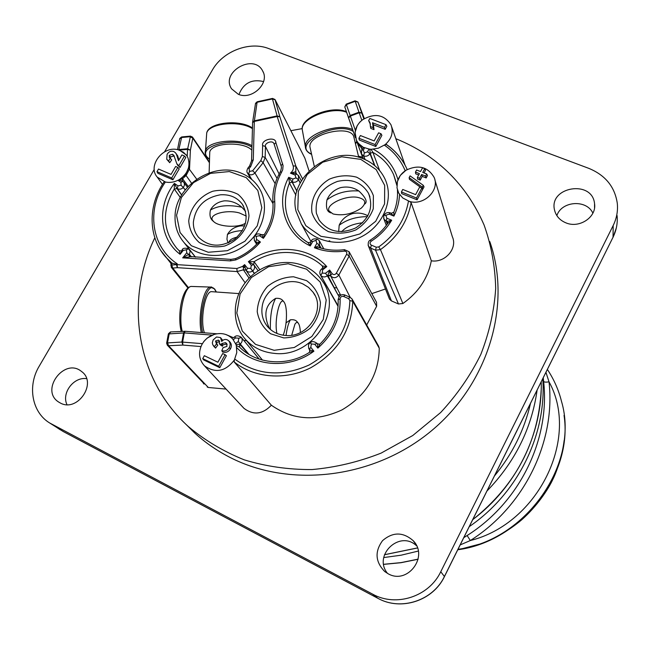 <?xml version="1.0" encoding="UTF-8"?>
<svg xmlns="http://www.w3.org/2000/svg" width="650" height="650" viewBox="0 0 650 650"><rect width="100%" height="100%" fill="white"/><g stroke="black" fill="none" stroke-linecap="round" stroke-linejoin="round"><path stroke-width="0.97" d="M463.799 537.656L467.114 535.535C519.87 502.206 550.152 439.311 543.636 381.444L543.229 377.829M545.951 372.352L549.014 381.802C555.815 441.358 524.688 506.204 470.34 540.532C538.891 523.445 579.946 437.344 549.014 381.802C546.163 382.338 544.367 382.216 543.636 381.444M547.389 369.452C553.938 379.356 558.634 389.959 561.478 401.269L561.478 401.277C579.962 463.328 526.305 540.499 458.014 549.299M457.779 549.762C520.553 541.613 573.276 475.426 564.046 415.374M467.114 535.535L470.34 540.532L460.192 544.911M175.053 216.426C175.143 185.827 214.11 160.656 241.743 173.388C248.666 176.321 254.207 180.798 258.351 186.826C270.246 204.027 264.241 231.01 244.839 245.391C225.591 259.976 197.592 258.448 183.991 242.482C177.743 235.089 174.769 226.403 175.053 216.426M176.564 215.304L180.066 232.505L191.336 245.732L208.244 252.265L227.427 250.681L244.969 241.231L257.27 225.834L261.828 207.683L257.831 190.474L246.196 177.621L229.328 171.559L210.568 173.355L193.497 182.609L181.382 197.535L176.564 215.304M188.736 221.008C190.109 207.846 199.574 196.162 212.802 191.23C221.926 189.361 230.336 190.401 238.022 194.35C244.489 199.883 248.146 207.001 248.982 215.694C247.821 229.011 238.225 241.028 224.713 245.993C215.41 247.812 206.928 246.659 199.257 242.523C192.904 236.836 189.394 229.661 188.736 221.008M251.851 150.207C243.912 141.099 211.453 142.553 209.747 152.043L209.682 154.456M346.637 112.304C332.077 106.048 300.942 118.251 302.234 129.488L303.924 138.759M358.719 157.276L353.746 136.589C350.228 124.109 307.897 134.192 309.944 146.989L310.334 148.704M296.051 211.217C287.324 177.921 330.606 144.259 363.269 158.803C373.116 162.833 380.291 169.439 384.808 178.62C394.266 198.096 384.174 224.624 362.464 236.194C340.884 247.991 312.886 242.109 301.308 223.868L296.051 211.217M385.474 288.974L371.8 293.613M304.419 266.094C311.764 269.352 317.679 274.243 322.164 280.767C344.102 309.619 312.593 358.239 274.332 353.373C262.795 352.267 253.281 347.717 245.781 339.731C231.644 324.35 231.904 299.122 245.863 281.856C259.699 264.501 285.09 257.579 304.419 266.094M297.798 209.633L305.825 225.688L320.97 236.324L340.291 239.314L359.889 233.935L375.733 221.252L384.581 203.881L384.678 185.396L376.139 169.536L360.799 159.372L341.746 156.796L322.668 162.207L307.214 174.517L298.342 191.401L297.798 209.633M212.582 291.744L211.234 291.647C204.774 291.98 199.899 321.059 204.425 332.808M274.137 350.309L294.287 347.498L311.87 336.464L323.277 319.459L326.211 300.007L320.198 282.076L306.581 269.181L288.137 263.762L268.499 266.744L251.396 277.501L240.102 293.979L236.811 313.048L242.271 331.045L255.564 344.386L274.137 350.309M311.967 212.761C310.066 199.688 316.997 186.469 329.534 179.083C338.561 175.484 347.571 174.842 356.566 177.157C364.699 181.252 370.305 187.428 373.384 195.683L373.279 208.739C370.029 217.523 364.219 224.583 355.867 229.913C346.637 233.537 337.488 234.106 328.429 231.619C320.344 227.338 314.86 221.057 311.967 212.761M283.749 337.911L270.619 333.783C263.291 328.144 258.822 320.783 257.221 311.691C257.66 302.348 261.072 293.946 267.459 286.488C275.202 280.369 283.896 277.127 293.532 276.77L306.597 280.654C314.015 286.098 318.63 293.377 320.434 302.486C320.158 311.943 316.786 320.499 310.318 328.144C302.412 334.401 293.556 337.659 283.749 337.911M164.531 151.873L212.379 70.038C222.966 51.163 249.502 40.966 268.702 48.571L588.721 168.326C605.337 175.134 614.867 186.826 617.305 203.409C618.044 211.023 616.671 218.392 613.178 225.518L440.757 571.74C429.049 596.627 396.126 607.327 372.637 594.149L49.619 422.947C31.793 412.165 27.268 385.808 39.236 366.137L154.245 169.463M238.932 94.51C243.514 83.127 251.737 78.812 263.599 81.575M66.95 404.617C61.376 392.974 73.718 376.691 86.547 378.641M387.546 573.438C372.572 555.368 399.823 529.555 416.593 545.837M556.863 215.637C561.511 200.972 586.511 199.144 592.889 213.143M238.29 94.274L231.595 88.847C220.212 72.264 253.744 52.894 262.641 70.939C270.132 83.013 251.956 100.474 238.29 94.274M60.068 402.87L58.809 402.131C39.601 390.496 64.374 357.134 81.461 371.426C97.841 382.728 77.391 413.002 60.068 402.87M388.107 573.739L384.784 571.577C375.318 561.925 374.579 551.614 382.558 540.646C392.803 531.838 403.008 531.846 413.173 540.67C429.032 556.497 407.501 585.089 388.107 573.739M565.874 222.836C559.829 220.285 556.067 216.084 554.58 210.243C548.372 186.761 592.369 179.368 594.555 203.694C596.806 217.059 579.329 228.727 565.874 222.836M489.767 241.524C511.729 303.859 489.239 382.558 431.827 430.495C374.53 478.53 290.379 488.556 229.832 457.316C216.832 450.645 205.091 442.52 194.618 432.924L185.794 424.157M166.757 343.281L167.326 345.174L204.344 383.996M203.767 383.947L202.995 382.582M309.636 352.259L309.692 349.984L313.918 351.203L309.538 352.308C286.861 366.974 256.108 364.187 239.541 347.1L236.324 345.581L235.934 344.419L239.85 344.329L239.517 347.076M339.04 296.798L327.819 275.519L329.648 270.043L330.59 275.827L340.592 295.011L337.894 294.653L327.397 275.852C324.919 277.42 322.709 277.282 320.759 275.421L319.946 273.877M322.871 266.955L322.368 265.98L326.779 266.614L322.644 269.848L322.181 273.073L325.504 273.284L329.648 270.043L332.142 273.618L330.493 275.519L327.779 275.186M249.121 278.168L243.384 269.815L243.523 267.556L244.611 264.623L247.52 268.255L250.746 268.458L251.314 265.289L248.398 261.666L254.101 261.682L253.671 264.574L248.398 261.666C272.415 243.701 308.238 245.627 326.779 266.614L321.628 268.84M332.142 273.618C333.556 275.015 334.945 274.893 336.31 273.252L346.613 254.256C347.197 252.297 346.45 251.249 344.354 251.127C333.783 252.493 323.814 251.363 314.429 247.756L316.875 243.303L319.426 245.091L319.572 247.731L314.429 247.756L319.15 245.578L320.564 248.024M310.643 242.149L310.277 245.928L308.173 242.751C302.193 239.119 297.277 234.528 293.442 228.971C297.253 234.488 302.152 239.054 308.141 242.669L310.643 242.149L311.082 241.353M295.896 195.252L289.429 182.983L288.706 177.32L292.004 181.878L296.871 191.189M316.875 243.303L315.924 240.37L312.707 241.516L310.277 245.928C284.708 233.886 275.283 202.231 288.706 177.32L292.882 179.043L296.01 177.864L295.108 175.061L290.469 173.16C292.988 171.096 293.881 168.675 293.166 165.888L295.864 166.083L295.791 173.566L290.469 173.16L295.482 171.827L296.619 173.932M245.139 267.589L245.838 270.067L243.384 269.815L237.104 271.57L236.876 268.507L242.507 266.459L244.611 264.623L245.139 267.589L243.523 267.556L242.507 266.459M190.239 256.831L182.674 257.871L188.646 254.369L189.451 254.451L189.979 256.815M256.726 243.441L256.076 242.385L260.423 242.028C253.614 249.893 245.408 255.856 235.787 259.927L230.262 260.886L182.674 257.871L186.737 252.818L186.452 249.771L188.476 248.722L190.117 251.087L189.451 254.451L191.498 256.904M186.737 252.818L188.646 254.369L189.572 256.791M186.452 249.771L183.284 250.38L182.195 249.771L180.115 254.329L179.27 250.803M182.106 178.588L183.649 177.726L182.569 178.782L182.374 181.049L178.596 179.993L182.569 178.782L188.216 186.42M180.286 197.438L174.265 189.004L174.362 183.398L176.873 188.329L181.643 195.041M293.166 165.888L277.176 116.521L254.304 121.444L253.281 159.851L250.729 166.514L249.129 168.496L249.438 171.413L252.631 170.796L260.845 160.574L262.373 156.577L262.632 145.616C260.942 139.531 275.762 136.11 275.86 142.586L283.083 165.669L282.701 169.812L280.191 174.964C275.966 183.463 274.146 192.221 274.723 201.232C275.494 214.321 271.708 226.688 263.372 238.331L259.504 235.698L261.381 234.634L264.233 234.674L263.372 238.331L261.918 235.04M259.504 235.698L256.238 236.356L256.563 239.395L260.423 242.028L256.734 244.132M317.468 343.858L319.865 344.207L317.842 348.132L317.468 343.858L319.776 344.321M387.774 223.405L387.668 222.316L386.783 221.496L391.682 220.228L387.887 223.243C383.24 229.929 377.382 235.56 370.305 240.126L370.273 240.151M391.349 213.232L393.811 212.241L393.924 216.101L390.349 212.826L389.106 214.118L385.856 215.321L384.077 215.239M362.017 149.5L361.351 147.639L362.074 146.811L363.651 147.526L361.749 149.996L363.342 150.166L364.349 152.977L367.502 151.816L369.029 149.037L371.109 149.338L372.913 152.393L370.199 153.229L369.882 149.207M229.255 347.596C227.435 350.504 224.949 351.536 221.812 350.716L223.08 347.652L226.915 346.401L226.712 343.558L225.509 342.656L221.731 343.549L221.301 344.711L219.318 343.452L219.286 340.771L218.416 340.113L215.532 340.99L216.474 343.964L214.459 346.637L212.818 344.841L212.322 342.842L213.159 339.893L216.547 336.984L220.504 337.586L221.715 341.461C223.316 339.519 225.184 338.991 227.321 339.869L228.499 340.632C230.368 342.615 230.62 344.939 229.255 347.596L230.466 348.863C228.524 351.918 225.899 352.966 222.609 352.016L221.812 350.716M227.175 344.467L226.46 344.029L222.95 344.833L222.471 346.223L220.123 344.719L219.318 343.452M225.509 342.656L226.46 344.029M221.731 343.549L222.95 344.833M221.301 344.711L222.471 346.223M219.708 341.681L216.767 342.266L216.962 344.378M218.416 340.113L219.375 341.486M215.532 340.99L216.767 342.266M216.474 343.964L217.815 345.093L215.548 348.108L213.736 346.158M214.459 346.637L215.548 348.108M220.504 337.586L222.763 340.389M228.499 340.632L229.669 341.689C231.603 343.744 231.863 346.133 230.466 348.863M225.079 354.673L218.644 366.283L202.727 358.605L204.344 355.704L217.88 362.221L222.698 353.535L225.079 354.673L226.395 355.745L219.781 367.681L203.564 359.848L202.727 358.605M218.644 366.283L219.781 367.681M426.709 173.989L425.587 176.085L421.622 174.517L419.616 178.263L417.406 177.385L419.413 173.648L415.464 172.088L416.585 169.999L420.534 171.559L422.541 167.822L424.751 168.691L422.744 172.429L426.709 173.989L427.464 175.532L426.164 177.962L422.216 176.402L420.209 180.131L417.649 179.116L417.406 177.385M425.587 176.085L426.164 177.962M421.622 174.517L422.216 176.402M419.616 178.263L420.209 180.131M418.681 175.004L415.707 173.826L415.464 172.088M424.751 168.691L425.514 170.251L424.068 172.949M423.288 185.323L422.337 187.094L409.142 177.621L410.085 175.857L423.288 185.323L424.036 186.875L422.898 188.996L422.069 188.394M421.054 187.671L409.427 179.311L409.142 177.621M422.337 187.094L422.898 188.996M421.858 187.988L416.496 198.014L401.424 191.945L402.756 189.467L415.602 194.634L419.64 187.102L421.858 187.988L422.63 189.499L417.097 199.843L401.708 193.635L401.424 191.945M416.496 198.014L417.097 199.843M369.826 118.454L386.011 124.67L384.532 127.367L372.499 122.736L373.214 127.644L370.411 126.563L369.988 122.622L368.648 120.591L369.826 118.454M386.011 124.67L386.856 126.319L385.206 129.334L373.449 124.8L373.994 129.634L370.833 128.407L370.411 126.563M384.532 127.367L385.206 129.334M372.499 122.736L373.449 124.8M373.214 127.644L373.994 129.634M370.394 124.345L368.648 120.591M381.03 133.762L375.107 144.576L358.914 138.239L360.401 135.541L374.173 140.92L378.609 132.827L381.03 133.762L381.891 135.379L375.806 146.502L359.312 140.034L358.914 138.239M375.107 144.576L375.806 146.502M178.498 160.737L181.886 154.919L184.478 156L178.839 165.701L176.865 163.816L173.851 155.399L172.526 154.253L169.252 155.326L169.349 157.625L170.341 158.356L168.569 160.867L166.741 159.274L167.107 154.343C168.74 151.653 170.926 150.694 173.664 151.466L175.411 152.701L176.499 154.456L178.498 160.737M184.478 156L185.811 157.511L179.993 167.537L177.271 164.548M178.839 165.701L179.993 167.537M174.387 156.577L173.55 156.016L170.528 156.991L170.219 158.283M172.526 154.253L173.55 156.016M169.252 155.326L170.528 156.991M170.341 158.356L171.722 159.876L169.723 162.695L166.741 159.274M168.569 160.867L169.723 162.695M175.573 152.896L177.767 155.976L178.88 160.087M176.499 154.456L177.767 155.976M177.84 167.424L171.714 177.978L156.983 171.673L158.519 169.041L171.048 174.395L175.638 166.489L177.84 167.424L179.197 168.911L172.9 179.766L157.893 173.331L156.983 171.673M171.714 177.978L172.9 179.766M233.025 339.398L232.481 338.78C227.476 333.905 221.366 332.459 214.159 334.425C208.764 336.221 204.669 339.609 201.882 344.598C198.079 352.641 198.957 359.726 204.506 365.861C215.491 373.531 225.453 371.572 234.374 359.994L236.779 352.576L236.324 345.581M235.974 344.524L236.397 345.889M214.159 334.425L207.261 338.016L203.929 341.348L201.874 344.598M235.934 344.419L232.773 339.113M405.982 170.251C401.619 173.095 398.767 176.849 397.442 181.513L397.004 187.842L398.678 193.091L402.748 197.966L409.402 201.403C423.914 206.026 440.156 190.06 434.054 177.247C427.676 166.709 418.316 164.377 405.982 170.251L400.311 175.411L397.442 181.513M409.402 201.394L411.117 202.638C407.648 221.674 397.426 237.331 380.453 249.616L375.546 250.193L370.606 248.097L368.493 246.179L368.103 245.034M186.729 155.61L183.373 152.165L178.206 149.809C163.142 145.283 147.209 165.896 157.227 177.101L165.393 182.016C169.569 182.886 173.737 182.317 177.913 180.294L178.596 179.993M188.045 158.072L187.216 156.39L187.533 149.378L190.377 150.183L189.711 165.132L188.045 158.072C190.653 166.79 187.606 174.062 178.888 179.879M187.216 156.39L186.282 154.976L179.489 150.126L178.206 149.809M371.109 149.338L378.276 148.216L385.125 144.649C391.739 138.759 393.681 132.137 390.967 124.767C384.15 114.514 374.701 112.832 362.602 119.722C358.223 123.134 355.713 127.359 355.087 132.397L356.493 140.449L358.499 143.504L363.171 147.233L369.029 149.037M371.459 149.313L369.996 149.232M362.602 119.722L359.84 122.094L357.232 125.645L355.087 132.397M170.836 262.649L170.292 261.934L171.99 263.096L171.746 265.054L176.402 264.639L177.271 263.819L177.117 264.639L176.402 264.639L177.409 267.67L177.117 264.639L236.876 268.507M170.698 262.389L171.015 264.761L171.86 264.452M170.861 265.558L171.746 265.054L172.746 268.076L188.443 287.633M171.234 267.231L172.746 268.076L177.409 267.67L237.104 271.57L245.131 282.783M345.231 295.206L349.993 297.245L352.024 298.927L352.739 301.251C351.569 330.184 337.561 352.357 310.716 367.762C285.342 380.689 254.312 378.105 234.187 361.936L234.374 359.994M212.079 335.116L184.299 332.914L182.609 342.062L182.902 345.077L168.569 345.727L208.317 387.481L207.22 387.01M352.341 299.496L378.609 346.166L379.267 348.238L352.739 301.251L349.879 300.601L348.595 298.667L343.655 296.481C341.616 296.043 340.438 296.839 340.113 298.854C340.6 318.004 333.182 334.433 317.842 348.132L314.714 344.232L311.334 343.964L310.798 347.303L313.918 351.203C290.079 369.054 255.06 367.12 236.714 347.604M202.321 343.663L181.878 342.046L182.902 345.077L200.956 346.556M216.864 333.783L185.128 331.281L184.299 332.914L168.374 333.954M170.82 331.939L169.268 333.539L167.537 342.713L168.569 345.727L167.326 345.174L166.652 343.119M184.706 331.305L183.568 332.898L181.878 342.046L166.684 342.956L168.407 333.783L170.414 331.955L184.706 331.305M226.127 334.604L233.529 337.756M355.517 137.857L348.53 117.804L350.147 115.489L358.971 112.206L355.054 100.823L346.231 104.122M364.333 118.552L358.004 102.172L355.217 101.311L346.385 104.609L344.784 106.917L348.579 117.975L350.35 116.082L346.223 104.122L344.784 106.917L355.509 137.808M361.806 120.234L358.971 112.206L361.774 113.059L363.829 118.861M362.318 148.964L357.411 143.252L357.638 142.529L362.074 146.811M355.371 130.406L350.35 116.082L359.174 112.791L361.774 113.059L357.931 102.009L355.054 100.823M385.125 144.649L386.571 144.682C395.582 150.922 402.334 158.949 406.843 168.764L407.184 169.544M376.261 247.219L378.723 246.935L380.453 249.616L402.878 303.517L398.474 303.973L375.546 250.193L376.261 247.219L371.321 245.131L370.606 248.097L391.406 300.885L398.474 303.973M385.856 215.321L386.88 218.246L391.682 220.228C386.604 228.678 379.771 235.682 371.183 241.239C369.639 242.694 369.688 243.986 371.321 245.131M178.799 149.914L178.035 149.768M171.844 262.99L166.181 257.538C148.037 237.762 147.591 205.684 164.052 181.943L164.637 181.886M176.475 264.266L171.99 263.096M179.489 150.126L187.533 149.378L190.499 136.11M209.43 162.719L192.814 138.157L190.068 136.719L181.285 137.548L179.652 139.027M177.491 149.646L179.774 138.426L181.577 136.955L190.352 136.126L192.481 137.036L192.814 138.157L190.377 150.183L187.606 148.736L178.856 149.549L181.732 136.939M185.51 174.712L189.702 165.214L189.54 168.878L186.119 175.508L183.706 177.678L185.51 174.712L191.555 183.186M275.86 142.586L274.178 144.251L281.011 165.636M262.632 145.616L265.428 146.437L265.176 157.389L263.144 162.711L254.946 172.924C252.996 174.915 250.892 175.346 248.625 174.208L247.179 172.412M274.219 144.373L273.926 143.723C272.634 139.726 264.282 143.114 265.428 146.437L279.126 174.013M275.096 99.686L304.874 158.169L275.153 99.832L272.456 98.946L257.083 102.302L254.304 121.444L252.598 122.566M302.591 178.864L295.864 166.083L279.849 116.781L277.119 115.903L272.456 98.946L272.521 98.426L274.999 99.499L279.849 116.781L277.176 116.521L277.119 115.903L254.264 120.827L252.606 122.444M257.246 101.757L255.442 103.935M253.281 159.851L251.566 160.664L252.606 122.306L255.531 103.326L257.156 101.774L272.602 98.41M344.354 251.127L344.435 249.649L349.074 251.704L349.156 256.043L338.869 275.031C336.18 278.273 333.418 278.541 330.59 275.827L327.397 275.852L325.504 273.284M371.183 241.239L370.305 240.126C368.412 240.996 367.803 243.019 368.493 246.179L389.488 299.106L391.406 300.885M366.689 324.992L376.642 306.296L376.537 302.331L349.342 252.2M402.878 303.517C418.413 292.533 427.895 278.289 431.332 260.796C444.941 263.169 457.811 248.454 452.376 236.819L434.915 180.042M304.874 158.169L309.067 170.926M302.25 128.602L290.891 130.691M154.814 237.786C124.532 300.487 135.899 379.121 188.354 426.562C204.888 440.399 223.527 451.506 244.262 459.859C265.907 466.44 288.462 469.674 311.943 469.568C335.538 467.464 358.605 461.979 381.127 453.107L412.766 435.524L440.635 412.555C457.031 394.891 470.421 375.537 480.797 354.477C489.247 332.824 494.211 310.838 495.69 288.502C495.154 266.37 491.286 245.204 484.079 225.006C466.253 184.104 436.832 155.334 395.826 138.694M379.267 348.238C378.731 374.977 366.308 395.525 341.989 409.898C316.444 421.753 292.898 420.192 271.359 405.218C262.551 414.383 253.419 415.423 243.969 408.346L242.897 407.192M226.078 389.082L208.317 387.481M234.187 361.936L271.359 405.218M397.824 191.165L398.678 193.091M431.332 260.796L411.117 202.638M363.171 158.763L356.33 140.173L357.638 142.529M220.382 194.805C204.457 197.738 195.455 206.854 193.375 222.154C193.237 227.882 194.919 232.887 198.421 237.177C208.804 247.106 220.903 247.756 234.723 239.127C246.724 228.182 249.218 216.482 242.19 204.035C236.941 197.275 229.669 194.204 220.382 194.805M237.136 237.104C231.896 238.363 229.166 240.191 228.938 242.596M246.285 216.068L239.387 212.956C226.127 209.162 207.748 214.606 212.834 220.643L213.923 221.821C219.05 226.598 236.21 227.849 244.002 224.039L245.513 223.243M228.069 242.978L226.947 239.232L227.427 234.496C230.807 232.294 235.812 230.986 242.434 230.571M227.427 234.496C230.206 229.653 234.682 226.777 240.857 225.851L244.668 225.932M213.785 221.699L212.542 220.61C210.121 218.335 209.414 214.801 210.429 210.023C218.416 205.457 228.873 204.523 241.8 207.212L245.602 211.364M210.429 210.023C213.289 204.896 217.937 201.841 224.364 200.842C230.929 200.647 236.738 202.768 241.8 207.212M262.202 306.426C261.064 314.08 262.86 320.824 267.589 326.649C272.114 331.833 277.997 334.758 285.228 335.433C307.994 338.236 326.479 309.189 313.04 292.183L308.563 287.406L302.924 283.952C286.951 276.234 264.591 288.6 262.202 306.426M337.61 181.374C321.766 187.346 314.697 197.974 316.387 213.265L319.191 220.179C328.274 231.912 340.446 234.488 355.696 227.922C369.476 218.693 373.742 207.155 368.493 193.302C361.757 182.341 351.463 178.36 337.61 181.374M300.398 332.524C300.146 328.039 299.479 324.967 298.382 323.31C297.334 321.904 296.181 322.205 294.929 324.204L291.728 335.197M283.181 335.197C285.675 328.786 286.748 320.954 286.398 311.716C286.089 307.158 285.358 304.005 284.188 302.258C279.979 295.067 273.934 320.661 276.941 333.45M286.065 322.879L290.363 319.816C288.438 323.115 286.999 328.331 286.049 335.489M298.131 322.993L297.213 321.856C295.831 320.092 293.548 319.418 290.363 319.816M270.384 329.444C270.075 315.908 271.822 305.549 275.641 298.382C279.029 298.041 281.474 298.829 282.977 300.747L283.896 301.901M275.641 298.382C265.176 304.712 263.136 314.811 269.523 328.681M362.651 222.763C352.747 223.933 345.776 226.907 341.729 231.693M329.119 211.014L333.06 213.956C342.631 216.036 351.983 214.143 361.108 208.268C367.023 202.768 365.723 199.103 357.191 197.283C344.711 195.252 325.227 204.896 329.119 211.014M338.674 231.611L339.178 225.266C346.751 219.578 356.151 216.702 367.396 216.653M339.178 225.266C341.599 219.692 345.914 215.841 352.129 213.712C357.744 212.428 362.993 213.119 367.884 215.792M330.882 212.916L330.428 212.696C326.861 211.543 325.699 207.269 326.95 199.883C335.839 193.139 346.474 190.166 358.849 190.978C365.974 197.754 367.859 202.15 364.512 204.157M326.95 199.883C329.452 193.993 333.946 189.922 340.438 187.671C347.165 186.209 353.299 187.314 358.849 190.978M384.467 554.71L417.438 547.926M472.794 519.561C516.644 486.655 542.563 433.217 541.231 381.851M537.103 390.154C531.741 428.326 515.036 461.947 486.972 491.018M328.006 241.353L329.761 240.793M383.671 564.298L400.993 562.616L418.145 559.13M542.774 378.747C546.78 434.102 518.302 493.033 469.276 526.622M418.259 551.078L401.115 555.197L383.744 557.554M251.932 147.201C233.683 135.371 192.725 147.339 209.536 159.161M205.205 153.018L205.498 150.499C207.813 140.863 238.591 137.621 251.972 145.738M252.436 128.668C239.915 120.177 209.016 123.199 206.716 133.023L206.505 136.029M358.459 156.179L362.602 157.235M305.638 148.476L305.362 146.624C303.989 134.802 338.634 122.216 352.658 129.651M353.291 131.463C335.197 120.193 290.274 145.056 311.537 154.058M355.404 143.496L356.744 141.334M216.214 291.996L214.801 289.583C207.764 278.907 197.754 313.422 202.629 332.662M201.297 332.556C197.616 316.688 203.434 287.869 210.324 287.056L211.713 287.016M192.79 286.488L191.051 286.431C183.893 287.202 178.1 316.306 182.244 331.419M377.934 598.333L377.837 598.284C400.847 611.203 433.038 600.754 444.462 576.404L613.039 237.226L444.503 576.469M613.178 225.518L613.039 237.226C616.452 230.238 617.801 222.999 617.077 215.524M63.31 431.567L377.837 598.284L372.637 594.149M60.328 429.821L51.976 424.312M440.757 571.74L444.462 576.558C433.054 600.787 401.026 611.252 377.894 598.317L63.229 431.527L49.619 422.947M494.447 475.979C512.354 454.179 524.363 430.016 530.473 403.496M508.129 448.451L517.644 429.317M235.592 343.606L238.29 341.494L240.273 344.004L239.85 344.329L248.463 354.104M340.592 295.011L336.911 287.942L334.173 287.584M259.805 269.693L254.101 261.682C275.649 248.016 305.037 249.649 322.368 265.98L322.676 268.027L322.782 266.573M292.882 179.043L292.297 182L289.429 182.983C282.969 199.428 284.31 214.76 293.442 228.971M183.284 250.38L180.115 254.329C158.998 238.477 156.796 205.863 174.362 183.398L177.986 185.868L177.239 188.581L174.265 189.004C161.696 210.649 162.557 230.433 176.849 248.357L179.197 250.738M256.669 244.197L256.457 242.759L254.272 240.346M309.863 350.236L309.368 349.57L310.798 347.303M387.562 223.673L386.783 221.496L383.979 219.237L383.622 218.116M362.18 148.655L362.213 149.159M396.874 185.437L393.64 174.671C389.293 165.067 382.379 157.633 372.913 152.393L379.616 170.503M374.879 165.734L370.199 153.229L369.964 153.66L367.502 151.816M170.974 264.964L171.397 267.442L187.964 288.031M234.78 359.084C256.896 375.221 281.629 377.211 308.977 365.064C335.083 350.188 348.717 328.697 349.879 300.601M352.016 298.927L349.993 297.245L348.595 298.667M338.162 299.951L338.138 299.723C339.121 295.409 341.429 293.857 345.053 295.059L343.655 296.481M319.865 344.207C332.613 331.305 338.699 316.477 338.138 299.723L340.113 298.854M310.302 342.834L310.351 342.794C311.854 341.039 314.121 341.258 317.151 343.468L317.452 343.834M317.151 343.468L314.714 344.232M310.351 342.794L311.334 343.964M309.961 350.488L309.327 349.521C307.946 346.092 308.271 343.858 310.318 342.818L311.301 343.996M238.29 341.494L238.818 338.211L235.544 337.951L233.285 339.714M235.544 337.951L234.707 336.806L233.626 337.651L231.766 337.317M309.969 350.504L308.652 348.262M238.818 338.211L241.386 337.496C242.767 339.804 242.401 341.965 240.273 344.004L249.015 354.445M241.069 337.131L259.228 359.117M238.842 338.236L241.386 337.496L259.163 359.092M361.644 150.183L361.506 154.034L361.205 153.099M364.618 147.843L363.342 150.166M374.603 165.506L369.964 153.66C368.387 155.935 366.291 156.715 363.667 155.992L364.317 152.961M364.959 159.518L363.634 155.976L361.506 154.034L363.309 158.819M405.153 170.706C400.806 160.184 393.876 151.661 384.337 145.137M365.121 159.591L363.667 155.992L364.349 152.977M373.287 149.183C385.881 156.041 394.103 166.229 397.963 179.733M399.547 194.496C399.206 201.898 397.329 209.105 393.924 216.101L389.106 214.118M390.447 212.867L390.349 212.826C387.538 212.136 385.483 212.875 384.191 215.036L385.881 215.288M386.88 218.246L386.149 221.236L387.246 224.144M384.101 215.199L384.174 215.069C383.662 215.012 383.598 216.401 383.979 219.229L383.979 219.229M171.064 263.559L160.964 250.721M165.393 182.016C146.201 209.081 151.06 246.927 177.271 263.819M188.695 168.326L196.706 179.173M177.986 185.868L181.114 185.209L180.871 182.309L177.913 180.294M180.871 182.309L182.812 181.35L184.145 182.821L184.47 185.144L183.446 187.338C181.504 189.304 179.433 189.719 177.239 188.581L181.699 194.943M181.114 185.209L185.209 189.889M181.09 185.234L185.299 189.776M186.485 249.795L188.476 248.722C184.884 247.796 182.788 248.146 182.195 249.771L182.146 249.836M189.28 249.429L188.508 248.739M230.262 260.886L231.107 259.399M235.787 259.927L235.528 258.611M256.563 239.395L255.686 242.125L256.726 243.783M256.238 236.356L254.963 235.844M256.271 236.324L254.987 235.812M254.743 241.207L254.743 241.207C253.882 238.266 253.979 236.446 255.028 235.755L255.052 235.722C256.262 233.756 258.375 233.391 261.381 234.634L261.527 234.772M274.723 201.232L272.992 202.556M280.191 174.964L278.623 174.996M281.718 172.096L280.199 172.031M282.709 163.963L281.003 165.604C281.726 166.562 281.491 168.651 280.288 171.868L278.712 174.817C274.292 183.666 272.366 192.806 272.935 202.248C273.666 213.419 270.766 224.226 264.233 234.666M262.373 156.577L265.176 157.389L277.046 178.417M260.845 160.574L263.144 162.711L275.145 183.657M252.631 170.796L254.946 172.924L273.016 203.653M249.47 171.438L248.625 174.208L251.826 179.546M249.438 171.413L248.592 174.184L251.591 179.351M249.129 168.496L247.886 168.098M250.729 166.514L249.486 166.107M250.77 178.685L247.577 173.176C246.561 172.014 246.691 170.284 247.975 167.993L249.568 166.002L251.558 160.916M295.108 175.061L296.562 173.907M296.01 177.864L298.512 179.717C296.928 181.976 294.848 182.739 292.297 182L296.904 191.092M298.423 175.427L298.529 179.684L300.235 182.877M295.994 177.897L298.512 179.717L300.154 183.032M312.707 241.516L311.163 241.207C311.911 239.176 313.95 238.461 317.273 239.046L317.371 239.086M315.892 240.362L317.273 239.046L319.361 240.768L319.426 245.091L321.132 248.186M315.924 240.37L317.314 239.062L319.361 240.784M319.199 247.349L319.548 247.723C327.47 250.136 335.766 250.778 344.435 249.649L344.516 249.641M346.613 254.256L349.156 256.043L376.642 306.296M336.31 273.252L338.869 275.031L350.155 297.318M322.181 273.073L320.759 275.421L338.106 305.833M322.156 273.041L320.734 275.397L338.073 306.288M322.644 269.848L321.669 268.816C319.719 270.798 319.329 272.886 320.499 275.072L338.065 306.377M251.314 265.289L253.784 264.688C255.158 266.89 254.8 268.986 252.712 270.969L252.679 271.001C250.242 272.545 248.089 272.399 246.236 270.571L245.838 270.067M250.778 268.434L254.459 273.374M250.746 268.458L254.329 273.471M247.52 268.255L246.236 270.571L250.469 276.819M170.779 262.535L170.292 261.934M363.139 158.754L357.524 143.569M378.723 246.935C395.289 234.934 405.202 219.643 408.476 201.053M357.427 143.325L356.208 139.831M384.451 554.759L417.462 547.983M472.729 519.691C515.71 485.314 538.525 442.016 541.19 389.813M418.121 559.252L400.993 562.713L383.679 564.379M564.151 440.416C562.477 454.675 556.952 471.258 553.012 479.026C548.413 489.101 537.209 506.049 521.722 519.789C507.122 532.244 489.808 540.792 481.423 543.644L457.722 549.876M195.512 257.164L183.991 242.482M209.528 159.453C205.847 156.618 204.498 153.627 205.498 150.499L206.716 133.023C208.536 122.281 239.939 119.039 252.452 128.001M209.129 172.9L209.747 152.043M346.426 111.694C331.711 105.024 300.406 117.544 302.234 129.488L305.362 146.624C305.459 149.931 307.539 152.523 311.61 154.391M355.477 143.804L356.899 141.789M314.308 166.351L309.944 146.989M310.984 241.524L301.308 223.868M262.438 360.067L245.781 339.731M262.356 359.97L261.942 359.938M238.818 293.581L211.234 291.647M246.529 340.641L243.799 340.421M216.369 292.004L214.63 288.925L210.324 287.056L191.051 286.431C181.407 288.234 177.296 316.834 181.277 331.459M613.015 237.404L616.346 227.874M340.584 294.994L335.213 284.692L340.584 294.994M189.548 256.49L230.961 259.391L235.463 258.635C243.539 255.247 250.624 250.412 256.726 244.132L256.579 242.962M181.301 250.876L179.237 250.77L176.849 248.357M309.692 349.984L309.538 352.308M387.627 222.243L387.887 223.243M214.207 346.84L213.289 345.524M370.37 124.223L369.988 122.622M177.808 165.506L176.865 163.816M174.111 155.854L173.851 155.399M231.571 337.123L225.786 334.49M241.142 337.204L241.134 337.196C238.404 335.498 236.259 335.368 234.699 336.814M406.843 168.764C402.293 158.836 395.468 150.719 386.352 144.43M396.394 183.016L393.64 174.671L396.874 185.429M192.571 137.166L209.446 162.151M183.731 182.195L182.366 181.041M281.003 165.604L274.17 144.227M298.545 175.622L295.766 173.582M187.436 187.257L183.942 182.471M258.115 270.757L254.036 265.046M323.773 248.844L319.637 241.272M256.628 244.221L254.735 241.207M301.332 180.895L298.773 176.053M386.319 225.404L383.979 219.237M195.406 257.156L189.507 249.722M393.811 212.241C396.744 204.831 397.946 197.389 397.418 189.898M391.763 127.051L405.039 165.116M356.752 141.115L356.493 140.449M157.227 177.101L162.468 184.381M204.506 365.861L243.969 408.346M188.354 426.562L194.618 432.924M242.19 204.035L243.596 206.261M594.547 207.659L594.555 203.694M415.553 543.887L413.173 540.67M81.981 371.849L81.461 371.426M263.299 72.361L262.641 70.939M314.892 295.262L313.04 292.183M368.493 193.302L369.964 196.918"/></g></svg>
